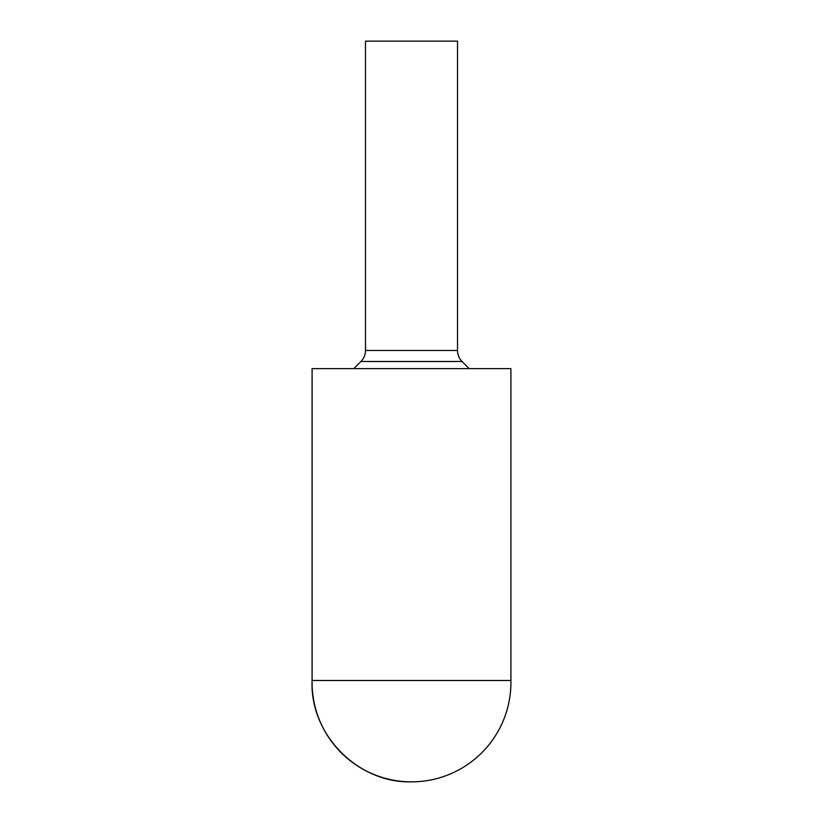 <?xml version="1.0" encoding="UTF-8"?>
<svg xmlns="http://www.w3.org/2000/svg" width="823" height="823" viewBox="0 0 823 823"><rect width="100%" height="100%" fill="white"/><g stroke="black" fill="none" stroke-linecap="round" stroke-linejoin="round"><path stroke-width="1.23" d="M312.092 368.622L510.908 368.622L510.908 680.487L312.092 680.487A99.429 99.429 0 0 0 411.5 781.85C357.666 783.28 309.613 734.291 312.092 680.487L312.092 368.622M365.494 41.15L365.494 350.464L457.506 350.464L457.506 41.15L365.494 41.15M353.808 368.622L360.927 361.492L462.073 361.492L469.192 368.622M411.5 781.85A99.429 99.429 0 0 0 510.908 680.487M462.073 361.492C459.09 358.416 457.567 354.744 457.506 350.464M360.927 361.492C363.91 358.416 365.433 354.744 365.494 350.464"/></g></svg>
